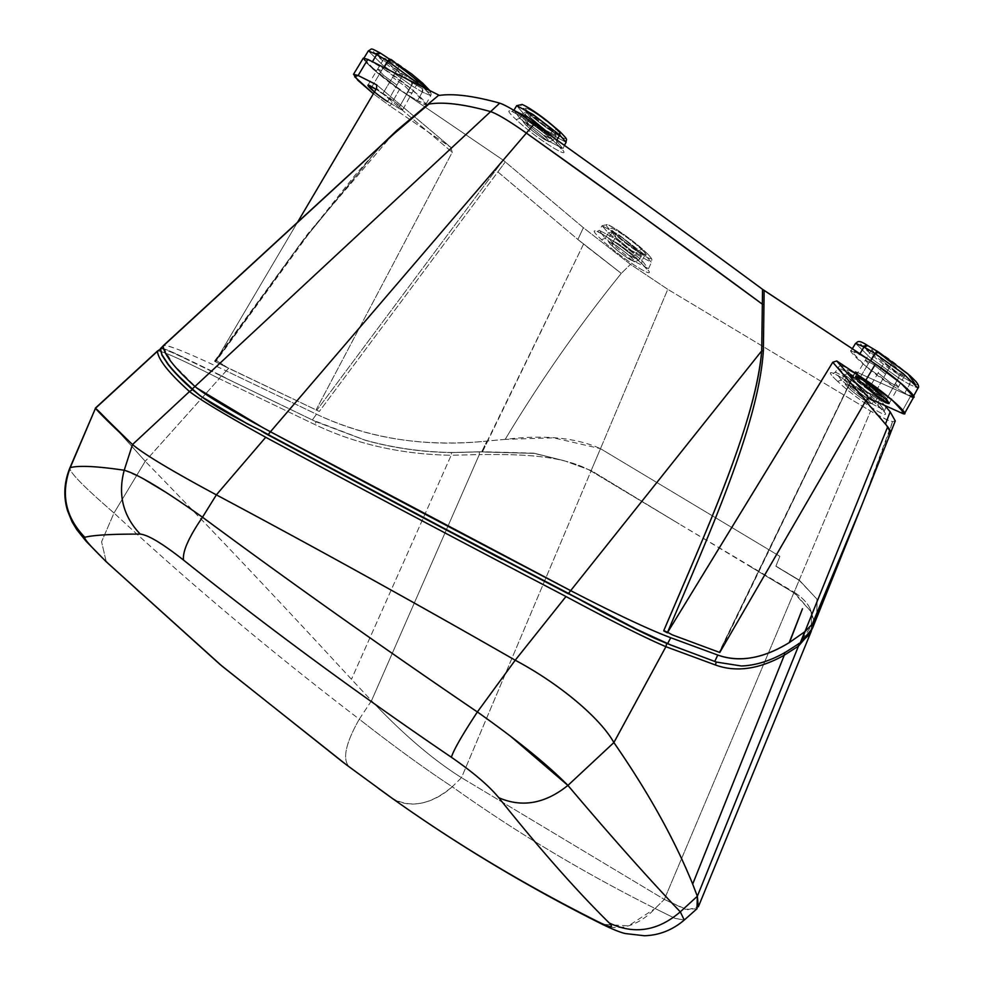 <?xml version="1.0" encoding="UTF-8"?>
<svg xmlns="http://www.w3.org/2000/svg" width="985" height="985" viewBox="0 0 985 985"><rect width="100%" height="100%" fill="white"/><g stroke="black" fill="none" stroke-linecap="round" stroke-linejoin="round"><path stroke-width="0.74" stroke-dasharray="4.92 3.69" d="M131.116 443.262L132.507 444.531M106.269 561.807L101.566 541.812L114.014 512.988L145.226 461.288C112.302 424.375 95.717 406.719 95.471 408.295C95.607 406.596 112.192 424.264 145.226 461.288L114.014 513C82.334 485.568 67.743 470.436 70.243 467.604C67.743 470.436 82.334 485.568 114.014 513C188.935 582.738 270.69 651.467 359.279 719.185L371.517 700.717L351.46 679.293C281.476 603.239 212.723 530.57 145.226 461.288C212.6 530.447 281.353 603.115 351.46 679.293L371.517 700.717L359.279 719.185C270.69 651.467 188.935 582.738 114.014 512.988L101.578 541.787L106.232 561.77M344.048 763.055L349.343 767.007C342.14 759.521 345.452 743.576 359.279 719.185C393.791 746.211 424.781 768.743 452.25 786.769L461.497 777.682C432.821 759.607 402.816 733.96 371.517 700.717L479.313 454.565L451.179 455.267L351.46 679.293L451.179 455.267L479.313 454.565L479.375 451.93L477.75 451.93L451.487 452.608L451.179 455.267C401.252 454.393 355.72 444.1 314.572 424.4L219.261 378.646L145.226 461.288L219.261 378.646L314.572 424.4C355.72 444.1 401.252 454.393 451.179 455.267L451.487 452.608C421.457 452.053 392.756 447.953 365.398 440.307L316.234 421.851L314.572 424.4L316.173 421.814L221.083 375.913L219.261 378.646C179.565 358.515 158.954 349.416 157.428 351.313C158.954 349.416 179.565 358.515 219.261 378.646L221.083 375.913L183.702 357.875C168.164 350.463 160.53 347.582 160.789 349.232L162.254 355.487L168.472 364.881C173.963 371.924 181.991 380.173 192.543 389.629L200.521 396.093M391.008 797.468C409.588 808.796 430.002 805.225 452.25 786.769C424.781 768.743 393.791 746.211 359.279 719.185C345.452 743.576 342.14 759.521 349.343 767.007L346.671 765.013M168.25 364.278L162.106 355.4L160.506 349.047C160.69 347.619 168.398 350.537 183.641 357.826L183.604 357.383C168.337 350.057 160.617 347.114 160.444 348.542C160.617 347.114 168.337 350.057 183.604 357.383L221.748 375.851L226.181 370.926L316.481 414.217C367.097 438.387 423.907 447.325 486.922 441.071L481.727 451.746L482.539 451.733L583.514 244.181L577.875 239.466L583.366 227.695L577.875 239.466L497.868 171.907L505.379 161.823L319.312 411.459L228.631 368.291L226.181 370.926C190.979 353.984 161.712 341.967 163.153 346.055C165.258 343.605 186.263 351.891 226.181 370.926L228.557 368.267L214.619 361.36L215.678 361.076L214.619 361.36L225.836 366.9L319.312 411.459L225.085 366.432L319.312 411.459L497.868 171.907L577.875 239.466L621.276 273.399C578.946 325.752 540.26 381.072 505.194 439.372L553.644 437.845L600.481 448.667L591.172 470.559L600.481 448.667C575.929 437.66 544.163 434.557 505.194 439.372L487.772 440.972L482.539 451.733L533.845 453.174L564.393 460.783L591.172 470.559L679.207 523.946L591.025 471.027L461.497 777.682L452.25 786.769C515.34 831.783 582.96 872.353 655.087 908.502L664.333 899.416L461.497 777.682L664.333 899.416L655.087 908.502A2966.02 1939.403 147.6 0 1 452.25 786.769A61.92 45.273 -54.5 0 1 391.402 797.739M602.278 924.299A61.92 43.599 116.6 0 0 655.087 908.502L674.996 918.352L684.255 920.052L674.996 918.352L655.087 908.502L628.405 925.875L602.266 924.299M696.986 908.749L685.252 909.29L664.333 899.416L687.333 909.808L698.365 906.766M680.303 911.851L684.329 919.99M477.38 711.958L510.304 736.029M124.208 470.251L143.01 478.575M165.837 492.278L202.491 517.223M672.41 634.906L663.804 630.942L672.41 634.919M673.875 635.51L670.945 634.044L673.888 635.522M913.784 396.955L910.485 396.352L901.25 412.863L910.485 396.352L855.546 371.64L719.456 652.218L672.472 634.685L719.764 652.464L855.546 371.64L719.456 652.218M855.546 371.64L884.739 405.438L855.546 371.64L910.485 396.352M878.14 372.97L890.563 382.833L898.357 386.97L895.463 383.374L886.192 399.799L901.546 372.589L891.708 363.342L885.613 374.128L873.215 364.29L865.396 360.141L868.302 363.736L874.643 353.11L884.481 362.345L870.58 385.64L884.481 362.345L874.643 353.11L876.958 351.965L891.708 363.342L901.546 372.589C911.827 382.02 893.851 371.296 884.481 362.345L896.732 372.059L904.402 376.122L901.546 372.589L895.463 383.374L898.369 386.97L890.575 382.845L878.14 372.97M859.807 377.969L868.302 363.736L859.807 377.969M876.342 390.565L885.613 374.128L876.342 390.565M214.619 361.36L307.911 233.667L391.722 135.696L306.63 235.341L214.619 360.99L215.678 361.076L299.982 244.539L380.136 146.346L299.982 244.539L215.678 361.076L214.619 360.99L215.358 361.544L216.047 360.362L215.346 361.544M227.941 367.873L216.047 360.362L227.941 367.873M315.976 410.117L452.238 152.269L376.516 88.416L452.238 152.269L450.748 147.294L376.713 84.882L450.748 147.294L452.238 152.269L315.976 410.117M297.519 222.302L216.047 360.362L297.519 222.302M376.873 84.981L451.081 147.553L390.06 106.048L450.748 147.294M261.875 431.085L423.193 517.765L636.175 629.427L666.722 643.377L716.243 661.994L741.151 665.823C754.978 665.355 769.445 660.923 784.565 652.513L799.992 642.7L813.659 622.606L810.027 608.496C807.257 602.685 801.975 597.267 794.144 592.244L811.468 612.165L811.271 631.262L811.468 612.165L793.861 592.761L679.207 523.946L794.144 592.244L799.143 580.325L775.872 566.24L779.861 556.328L600.481 448.667L779.861 556.328L775.934 566.104L799.229 580.079L870.617 411.065L667.781 289.331L600.481 448.667L667.781 289.331L630.486 264.349L621.276 273.399L630.486 264.349L583.366 227.695L503.212 160.161L317.133 409.834L503.212 160.161L399.43 89.623L390.06 106.048L373.377 93.747L390.06 106.048L399.43 89.623L373.13 69.307L363.28 58.164M398.703 108.215A14.861 1.588 -142.6 0 0 399.688 106.146A14.861 1.588 -142.6 0 0 382.956 93.44L376.011 89.278L396.032 102.945L402.656 109.828L398.703 108.215L407.987 91.74L411.853 93.304L405.389 86.581L392.596 77.298L382.956 93.44L398.925 66.697L387.856 60.048L381.527 70.649L377.661 69.073L384.113 75.783L396.918 85.092L403.025 74.281L414.094 80.918L398.703 108.215L387.634 101.578L398.703 108.215M387.634 101.578L396.918 85.092L387.634 101.578L374.423 91.962M371.874 86.791L381.527 70.649L371.874 86.791M388.41 60.38L398.925 66.697C409.489 72.878 425.557 87.96 414.094 80.918L403.025 74.281C392.436 68.076 376.405 53.018 387.856 60.048L384.052 58.497L390.392 65.096L403.025 74.281L396.918 85.092L384.088 75.771L377.661 69.073L381.527 70.649L387.856 60.048M861.296 506.585L892.558 421.629C888.605 420.964 881.292 417.443 870.617 411.065L799.229 580.079L817.058 599.249L816.934 617.213L817.045 599.237L799.229 580.079L775.872 566.24L799.118 580.313A4.334 3.115 121 0 0 799.229 580.079L816.947 599.114L816.861 617.41L816.91 599.028L799.143 580.325L794.144 592.244C801.864 597.156 807.158 602.574 810.027 608.496L814.189 621.437L812.477 628.282M365.964 62.449L399.43 89.623L503.212 160.161L583.366 227.695L630.486 264.349L667.781 289.331L870.617 411.065L887.079 419.844L892.558 421.629L895.254 420.927L892.558 421.629L888.667 433.88L890.477 433.08L885.478 424.092C890.969 430.728 892.028 433.991 888.667 433.88L861.21 506.783M719.456 652.021L849.957 383.239L865.618 400.981L849.957 383.239L855.448 371.936M591.172 470.559L591.209 470.584A11.143 8.015 -59 0 1 591.025 471.027L679.207 523.946L591.172 470.559L564.393 460.783L534.19 453.383L479.375 451.93L479.313 454.565L371.517 700.717C403.025 734.133 433.018 759.78 461.497 777.682L591.025 471.027C560.736 453.9 513.727 454.344 479.313 454.565C513.727 454.344 560.736 453.9 591.025 471.027L591.209 470.584M848.713 387.991C858.698 397.571 878.398 409.391 867.219 399.11C857.233 389.531 837.533 377.711 848.713 387.991C837.533 377.711 857.233 389.531 867.219 399.11L870.9 397.805L854.721 385.603L844.785 380.21L848.701 384.482L848.454 387.807L848.701 384.482L864.855 396.672L874.828 402.089L870.9 397.805L867.219 399.11C878.398 409.391 858.698 397.571 848.713 387.991M631.04 257.356C621.055 247.777 601.355 235.957 612.535 246.25C622.52 255.817 642.22 267.649 631.04 257.356C642.22 267.649 622.52 255.817 612.535 246.25L612.522 242.729L628.676 254.93L638.649 260.348L634.722 256.063L631.04 257.356L634.722 256.063L618.543 243.861L608.607 238.469L612.522 242.729L612.535 246.25C601.355 235.957 621.055 247.777 631.04 257.356M545.69 137.321C535.705 127.755 516.005 115.922 527.184 126.215C537.17 135.782 556.87 147.615 545.69 137.321C556.87 147.615 537.17 135.782 527.184 126.215L527.172 122.706L543.326 134.896L553.299 140.313L549.371 136.029L545.69 137.321L549.371 136.029L533.193 123.827L523.257 118.434L527.172 122.706L527.184 126.215C516.005 115.922 535.705 127.755 545.69 137.321M556.697 143.933C581.224 166.527 538.216 140.707 516.177 119.604C491.65 97.022 534.658 122.829 556.697 143.933C534.658 122.829 491.65 97.01 516.177 119.604L519.858 118.311L513.887 110.308L519.858 118.311L516.177 119.604C538.216 140.707 581.224 166.527 556.697 143.933L556.697 140.424L556.697 143.933M837.706 381.392C813.179 358.799 856.187 384.618 878.226 405.709C902.753 428.303 859.745 402.496 837.706 381.392C859.745 402.496 902.753 428.303 878.226 405.709L878.226 402.2L884.21 410.191L867.539 401.486L841.387 380.087L837.706 381.392L841.387 380.087L835.415 372.096L852.111 380.838L878.226 402.2L878.226 405.709C856.187 384.606 813.179 358.799 837.706 381.392M642.048 263.968C666.574 286.549 623.567 260.742 601.527 239.638C577.001 217.045 620.008 242.864 642.048 263.968C620.008 242.864 577.001 217.045 601.527 239.638L605.196 238.345L599.237 230.342L615.933 239.096L642.035 260.446L641.801 263.771L642.035 260.446L648.019 268.449L631.36 259.732L605.196 238.345L601.527 239.638C623.567 260.742 666.574 286.549 642.048 263.968M429.62 90.558L422.22 88.576L422.319 92.073L430.765 95.668L423.476 87.456L430.765 95.668L422.319 92.073L417.468 100.667L426.037 104.139L411.693 89.241L383.35 68.642C407.051 82.506 443.287 116.513 417.468 100.667L406.399 94.018C382.697 80.154 346.461 46.147 372.281 61.993L383.35 68.642L384.002 67.546L383.35 68.642L372.441 61.723L363.724 58.509L378.006 73.395L406.399 94.018L417.468 100.667L422.319 92.073L411.25 85.424L406.399 94.018L411.25 85.424L422.319 92.073A3.09 2.229 121 0 0 422.22 88.576L411.151 81.94A3.09 2.229 -59 0 1 411.25 85.424L382.845 65.207L368.316 50.912L382.845 65.207L411.25 85.424L411.151 81.94C389.826 69.455 357.346 38.969 380.53 53.202L391.599 59.851A3.09 2.229 121 0 0 391.34 59.642M915.065 383.941L909.475 381.01L909.574 384.507L918.008 388.102L909.574 384.507L904.722 393.101L913.292 396.573L898.948 381.675L870.605 361.076L859.536 354.428L850.978 350.943L865.261 365.817L893.654 386.452C869.952 372.589 833.716 338.581 859.536 354.428L870.605 361.076C894.306 374.94 930.542 408.947 904.722 393.101L893.654 386.452L904.722 393.101L909.574 384.507L898.505 377.858L893.654 386.452L898.505 377.858L909.574 384.507A3.09 2.229 121 0 0 909.475 381.01L898.406 374.362A3.09 2.229 -59 0 1 898.505 377.858L870.1 357.629L855.571 343.346L870.1 357.641L898.505 377.858L898.406 374.362C877.081 361.877 844.601 331.403 867.785 345.637L878.854 352.273A3.09 2.229 121 0 0 878.595 352.076M554.309 138.146L562.681 148.415L546.01 139.71L519.858 118.311L523.035 112.98L516.694 105.691L523.035 112.98L526.716 111.687C506.77 93.329 541.873 114.395 559.739 131.498C579.673 149.868 544.57 128.789 526.716 111.687L523.035 112.98L519.858 118.311L546.01 139.71L562.681 148.415L554.321 138.146M566.092 142.296L549.618 133.443L523.035 112.98L549.618 133.443L566.104 142.271M559.812 131.559L531.001 109.36L523.318 108.288L526.716 111.687C544.57 128.789 579.673 149.868 559.739 131.498M530.213 113.78C514.453 99.263 542.058 115.836 556.229 129.404L560.342 133.874L559.591 134.871L530.213 113.78C544.385 127.348 571.99 143.921 556.229 129.404L552.56 130.697L556.094 135.684L545.936 130.414L530.226 117.301L530.459 113.977L530.226 117.301L526.667 112.315L536.8 117.56L552.56 130.697L556.229 129.404C542.058 115.836 514.453 99.263 530.213 113.78M527.172 122.706L530.226 117.301L545.949 130.414L556.094 135.684L552.56 130.697L549.371 136.029L553.299 140.313L543.326 134.896L527.172 122.706L523.257 118.434L533.193 123.827L549.371 136.029L552.56 130.697L536.8 117.56L526.667 112.315L530.226 117.301L527.172 122.706M844.564 374.768L841.387 380.087L867.539 401.486L884.198 410.191L878.226 402.2L881.267 396.795L887.62 404.072L871.146 395.219L844.564 374.768L871.146 395.219L887.62 404.072L881.267 396.795L881.267 393.286C901.201 411.644 866.098 390.577 848.245 373.463L844.564 374.768L838.21 367.467L854.734 376.368L881.267 396.795L878.226 402.2L852.111 380.838L835.415 372.096L841.387 380.087L844.564 374.768L848.245 373.463C828.299 355.105 863.402 376.171 881.267 393.286L881.267 396.795L854.721 376.368L838.21 367.467L844.564 374.768M881.267 393.286C863.402 376.171 828.299 355.105 848.245 373.463C866.098 390.577 901.201 411.644 881.267 393.286M877.758 391.18C893.518 405.697 865.913 389.137 851.742 375.568C835.982 361.052 863.599 377.624 877.758 391.18C863.599 377.624 835.982 361.052 851.742 375.568L851.754 379.077L848.196 374.091L858.329 379.336L874.089 392.486L877.758 391.18L874.089 392.486L877.623 397.46L867.477 392.19L851.754 379.077L851.742 375.568C865.913 389.137 893.518 405.697 877.758 391.18M870.9 397.805L874.089 392.486L858.329 379.336L848.196 374.091L851.754 379.077L848.701 384.482L844.785 380.21L854.721 385.603L870.9 397.805L874.828 402.089L864.855 396.672L848.701 384.482L851.754 379.077L867.477 392.19L877.623 397.46L874.089 392.486L870.9 397.805M645.089 255.041L642.035 260.446L615.933 239.096L599.237 230.342L605.196 238.345L608.385 233.014L602.032 225.713L618.543 234.615L645.089 255.041L618.543 234.615L602.032 225.713L608.385 233.014L612.067 231.721C592.12 213.363 627.223 234.43 645.076 251.532L645.089 255.041L651.43 262.33L634.968 253.477L608.385 233.014L605.196 238.345L631.36 259.732L648.019 268.449L642.035 260.446L645.089 255.041L645.076 251.532C665.023 269.89 629.92 248.823 612.067 231.721L608.385 233.014L634.968 253.477L651.43 262.33L645.089 255.041M612.067 231.721C629.92 248.823 665.023 269.89 645.076 251.532C627.223 234.43 592.12 213.363 612.067 231.721M615.563 233.814C599.803 219.298 627.408 235.871 641.58 249.439C657.34 263.955 629.723 247.383 615.563 233.814C629.723 247.383 657.34 263.955 641.58 249.439L637.911 250.732L641.444 255.718L631.287 250.449L615.563 237.323L615.81 234.011L615.563 237.323L612.017 232.349L622.151 237.594L637.911 250.732L641.58 249.439C627.408 235.871 599.803 219.298 615.563 233.814M612.522 242.729L615.563 237.323L631.287 250.449L641.444 255.718L637.911 250.732L634.722 256.063L638.649 260.348L628.676 254.93L612.522 242.729L608.607 238.469L618.543 243.861L634.722 256.063L637.911 250.732L622.151 237.594L612.017 232.349L615.563 237.323L612.522 242.729M379.939 52.845L374.768 53.35L411.151 81.94L422.22 88.576C445.405 102.809 412.924 72.336 391.599 59.851L380.247 52.993M407.987 91.74L414.094 80.918L417.899 82.469L411.533 75.857L398.925 66.697L392.596 77.298L405.401 86.594L411.853 93.316L407.987 91.74M859.536 354.428L859.93 353.775L859.536 354.428M898.406 374.362L909.475 381.01C932.66 395.244 900.179 364.77 878.854 352.273L867.785 345.637L862.023 345.784L898.406 374.362M874.643 353.11L868.302 363.736L865.396 360.141L873.202 364.278L885.613 374.128L891.708 363.342L879.482 353.652L871.787 349.564L874.643 353.11M160.383 349.047L160.789 349.232C160.592 347.606 168.226 350.488 183.702 357.875L221.748 375.851L183.641 357.826C168.398 350.537 160.69 347.619 160.506 349.047L160.567 349.909M162.032 354.895L160.789 349.232M423.353 517.864L502.153 559.012L423.193 517.765L268.092 434.496M636.569 629.243L543.301 580.694M655.678 638.366L654.643 637.923M808.069 635.756L813.844 621.227C812.736 630.018 808.131 637.184 799.992 642.7L784.565 652.513C769.445 660.923 754.978 665.355 741.151 665.823L716.255 661.932L666.894 643.464M793.861 592.761L664.333 899.416L793.861 592.761A11.143 8.015 121 0 0 794.095 592.207L747.615 565.008L793.861 592.761M505.194 439.372C540.149 381.232 578.848 325.912 621.276 273.399L583.514 244.181L487.304 441.021L505.194 439.372M890.538 433.043L888.667 433.88M228.249 379.348L312.331 419.93L316.481 414.217L226.181 370.926L221.748 375.851L228.249 379.348L221.034 375.888L278.189 403.493L228.249 379.348M481.727 451.746L486.922 441.071C425.557 447.559 368.735 438.608 316.481 414.217L312.331 419.93L365.115 440.135C393.458 448.003 422.75 452.115 452.977 452.484L481.727 451.746L452.977 452.484C422.75 452.115 393.458 448.003 365.115 440.135L315.877 421.642L277.893 403.321L316.234 421.851L365.398 440.307C392.756 447.953 421.457 452.053 451.487 452.608L481.727 451.746M163.251 347.434L173.089 364.179L196.865 388.041M564.811 591.468L567.816 593.536M263.044 427.773L270.432 431.762M193.885 390.282L198.49 394.431L192.543 389.629C182.016 380.21 173.988 371.961 168.472 364.881L162.254 355.487L168.312 364.782C173.976 372.022 181.979 380.259 192.321 389.481M248.417 424.4L261.764 431.492M543.412 580.744L564.639 591.825M160.617 350.377L160.85 351.288M160.863 351.349L162.106 355.4M482.084 451.893L534.19 453.383L482.084 451.893M810.027 608.496L814.189 621.437L810.027 608.496M564.393 460.783L533.845 453.174L564.393 460.783M577.936 239.515L621.215 273.35L577.936 239.515M855.239 371.591L719.235 651.996M904.402 376.122L889.159 403.481M871.787 349.564L855.669 376.245M391.735 135.696L379.311 147.922L356.274 173.68L313.119 227.88L215.703 361.803M417.899 82.469L402.656 109.828M367.934 85.178L384.052 58.497M848.454 387.807C844.391 383.941 843.16 381.404 844.785 380.21L848.196 374.091L848.38 371.874L851.988 375.753L871.762 391.291L880.171 396.142L877.623 397.46L874.815 402.089L870.912 403.579L869.632 403.148C862.7 399.836 851.262 390.639 848.454 387.807M638.649 260.348L634.512 261.776C633.22 261.665 626.706 258.464 612.276 246.053C608.213 242.187 606.982 239.663 608.607 238.469L612.017 232.349L612.202 230.121L615.81 234.011C627.322 245.019 647.243 257.11 643.993 254.401L641.444 255.718L638.637 260.335M553.299 140.313L549.162 141.742C547.869 141.631 541.368 138.429 526.926 126.018C522.863 122.165 521.631 119.628 523.257 118.434L526.667 112.315L526.852 110.086L530.459 113.977C541.972 124.984 561.893 137.075 558.643 134.366L556.094 135.684L553.287 140.313M513.887 110.308L511.72 111.564C510.87 109.224 543.979 131.079 556.451 143.736L562.435 150.286L564.393 145.337M886.02 406.928L883.964 412.075L877.98 405.524C864.768 393.643 851.533 383.707 838.284 375.704L833.248 373.352L835.415 372.096L838.21 367.467C839.688 365.287 842.089 365.127 845.413 366.999C856.581 373.13 868.61 381.958 881.513 393.471C891.893 402.902 886.635 402.2 887.608 404.072L886.438 406.189M599.237 230.342L597.058 231.598C596.221 229.259 629.329 251.113 641.801 263.771L647.785 270.321L651.43 262.33C651.233 258.526 654.631 261.259 645.335 251.729L632.333 240.771C621.363 232.288 613.064 226.87 607.462 224.494L602.032 225.713L599.237 230.342M426.037 104.139L430.765 95.668L431.196 94.092L429.977 90.731M850.978 350.943L852.308 348.739M813.659 622.606L811.874 629.686"/><path stroke-width="1.48" d="M95.385 408.196L157.428 351.313L160.789 349.232L157.428 351.313C158.302 359.71 168.989 373.118 189.502 391.537L132.507 444.531C143.835 454.122 171.784 470.904 216.368 494.864L202.491 517.223C188.738 537.342 182.41 551.625 183.505 560.071C268.326 627.827 357.617 693.563 451.376 757.268C357.617 693.563 268.326 627.827 183.505 560.071C182.41 551.625 188.738 537.342 202.491 517.223L216.368 494.864C315.175 547.5 414.796 602.623 515.217 660.221L477.38 711.958C462.236 734.97 453.568 750.077 451.376 757.268C473.206 772.338 489.016 785.821 498.779 797.702C489.016 785.821 473.206 772.338 451.376 757.268C453.568 750.065 462.236 734.97 477.38 711.958L515.217 660.221C560.797 684.415 600.936 719.075 613.877 742.555L567.914 785.414C545.037 803.735 521.988 807.823 498.779 797.702C539.768 849.07 576.631 890.846 609.346 923.056C576.631 890.846 539.768 849.07 498.779 797.702C522.001 807.823 545.037 803.735 567.914 785.414L613.877 742.555C648.044 791.841 674.306 839.011 692.677 884.087L697.331 896.264L680.303 911.851C657.845 931.071 634.192 934.802 609.346 923.056C614.283 928.276 610.478 927.808 597.907 921.64A61.92 43.599 116.6 0 0 602.266 924.299L597.907 921.64C524.34 884.776 455.378 843.382 391.008 797.468L391.205 797.604A61.92 45.273 -54.5 0 1 391.008 797.468L378.535 788.468L391.008 797.468A3025.452 1978.274 -32.4 0 0 597.907 921.64C610.478 927.808 614.283 928.276 609.346 923.056C634.192 934.802 657.845 931.071 680.303 911.851L697.331 896.264L696.986 908.749L684.255 920.052L680.303 911.851C647.958 877.918 610.491 835.772 567.914 785.414C547.759 764.902 517.581 740.412 477.38 711.958C382.082 647.219 290.452 582.307 202.491 517.223C163.461 489.533 137.371 473.871 124.208 470.251L132.507 444.531L124.208 470.239C97.035 466.225 79.046 465.339 70.243 467.616L95.471 408.295L131.116 443.262M811.874 629.686L798.466 646.111L811.271 631.262L698.34 906.828L697.331 896.264L798.466 646.111L798.65 643.55L798.466 646.111L784.294 655.185L798.466 646.111L697.331 896.264L692.677 884.087L784.294 655.185L784.565 652.513L784.294 655.185C759.152 669.246 736.201 672.521 715.43 664.986L665.909 646.702L715.43 664.986C736.201 672.521 759.152 669.246 784.294 655.185L692.677 884.087C674.565 839.454 648.29 792.272 613.877 742.555L665.909 646.702L666.746 643.39L665.909 646.702C644.252 637.406 610.946 620.673 565.981 596.516C610.946 620.673 644.252 637.406 665.909 646.702L613.877 742.555C600.788 718.89 560.773 684.44 515.217 660.221L565.981 596.516C463.603 543.006 363.514 489.927 265.716 437.278C363.514 489.927 463.603 543.006 565.981 596.516L515.217 660.221C414.66 602.549 315.04 547.426 216.368 494.864L265.716 437.278C225.627 415.104 200.226 399.861 189.502 391.537C200.226 399.861 225.627 415.104 265.716 437.278L216.368 494.864C171.747 470.879 143.785 454.097 132.507 444.531L189.502 391.537L192.543 389.629L189.502 391.537C168.989 373.118 158.302 359.71 157.428 351.313L95.471 408.295L70.243 467.616C60.528 493.867 65.392 517.088 84.821 537.268C93.563 535.077 112.031 534.018 140.227 534.104C148.021 534.843 162.439 543.498 183.505 560.071C162.439 543.498 148.021 534.843 140.227 534.104C123.051 515.992 117.707 494.704 124.208 470.251C117.707 494.704 123.051 515.992 140.227 534.104C112.031 534.018 93.563 535.077 84.821 537.268C65.392 517.088 60.528 493.867 70.243 467.616C79.046 465.339 97.035 466.225 124.208 470.239M132.507 444.531C112.339 425.791 100.002 413.712 95.471 408.295L69.837 468.01C64.025 482.441 63.286 496.748 67.62 510.932L72.003 521.705L76.731 529.573L86.175 541.331L106.232 561.77M391.402 797.739A61.92 45.273 -54.5 0 1 391.205 797.604L346.671 765.013L221.982 666.082L107.5 562.866C91.186 547.057 83.626 538.524 84.821 537.268C83.626 538.524 91.186 547.057 107.5 562.866L221.97 666.069L346.646 765M684.316 919.99C672.521 930.049 659.211 935.307 644.424 935.75L625.586 933.583C621.153 932.746 613.372 929.655 602.266 924.299A61.92 43.599 116.6 0 0 602.278 924.299C527.344 886.759 456.991 844.527 391.205 797.604M510.304 736.029L567.914 785.414C610.491 835.772 647.958 877.918 680.303 911.851M202.491 517.223C290.452 582.307 382.082 647.219 477.368 711.97M143.01 478.575L165.837 492.278M353.541 74.281L363.28 58.164L367.811 59.383L358.121 75.5L353.541 74.281L357.949 80.364L373.377 93.747L354.698 76.781L358.121 75.5L376.713 84.882L376.516 88.416L376.713 84.882L358.121 75.5L367.811 59.383L439.409 95.397C453.888 93.378 473.982 95.964 499.727 103.154C506.204 105.346 517.716 112.253 534.264 123.888C609.05 177.054 685.154 232.201 762.55 289.319L761.7 350.894L570.66 590.643C616.314 614.197 649.681 629.895 670.76 637.751L717.757 655.05L714.778 661.452L717.757 655.05C739.649 662.671 763.474 658.534 789.219 642.626L802.479 608.742L789.551 642.417L804.72 631.791L800.263 642.823L805.139 631.459L800.657 642.565L785.377 652.341C770.245 660.91 755.606 665.466 741.434 665.995L716.514 662.092L671.044 645.101L667.658 643.476L670.76 637.751C648.893 629.538 615.526 613.827 570.66 590.643L761.7 350.894C756.295 420.287 706.467 530.817 663.791 630.585L667.571 632.296L663.791 630.585C705.297 532.947 755.236 424.363 761.7 350.894L763.363 350.832L761.7 350.894L762.55 289.319L764.138 290.427L763.363 350.832C758.425 425.458 708.917 534.523 667.571 632.296L672.41 634.919L667.571 632.296C708.917 534.523 758.425 425.458 763.363 350.832L764.138 290.427L875.443 364.031L865.852 380.21L836.758 360.978L832.768 362.246L667.362 632.826L663.804 630.942L667.374 632.801L832.768 362.246L865.889 400.538L719.776 652.476L672.41 634.906L719.776 652.476L865.889 400.538L832.768 362.246L836.758 360.978L869.127 398.42L865.889 400.538L869.127 398.42L836.758 360.978L865.852 380.21C887.719 394.406 914.966 419.536 901.25 412.863L869.127 398.42L901.25 412.863L904.587 413.466L892.669 400.526L865.852 380.21L875.443 364.031L901.989 384.15L913.784 396.955L904.587 413.466M868.475 389.161A14.861 1.588 -142.6 0 0 885.207 401.868A14.861 1.588 -142.6 0 0 886.192 399.799L876.342 390.565A14.861 1.588 -142.6 0 0 859.609 377.858A14.861 1.588 -142.6 0 0 858.637 379.927L868.475 389.161L870.58 385.64L868.475 389.161L858.637 379.927L859.807 377.969L858.637 379.927L855.669 376.245L863.66 380.493L886.192 399.799L889.159 403.481L881.181 399.245L868.475 389.161M376.516 88.416L297.519 222.302L376.516 88.416M396.721 130.525L380.136 146.346L396.721 130.525L438.781 95.176L396.721 130.525M428.881 104.09L391.735 135.696L163.153 346.055L396.512 131.448L428.881 104.09C443.385 101.652 463.96 104.164 490.616 111.613C463.898 104.139 443.324 101.627 428.881 104.09M910.485 396.352C924.065 402.963 897.101 378.092 875.443 364.031L762.55 289.319C685.154 232.201 609.05 177.054 534.264 123.888L526.384 133.086L534.264 123.888C517.716 112.253 506.204 105.346 499.727 103.154L490.616 111.613L499.727 103.154C473.982 95.964 453.888 93.378 439.409 95.397L367.811 59.383L365.964 62.449M374.423 91.962L367.934 85.178L376.011 89.278L371.874 86.791A14.861 1.588 -142.6 0 0 370.902 88.872A14.861 1.588 -142.6 0 0 387.634 101.578M526.384 133.086C509.245 121.032 497.327 113.878 490.616 111.613C497.314 113.878 509.233 121.032 526.384 133.086C603.719 188.061 682.445 245.142 762.538 304.316L639.659 214.41L526.384 133.086L270.432 431.762L526.384 133.086M816.787 617.595L861.21 506.783L811.628 625.635L816.787 617.595L811.628 625.635L816.947 617.201L811.911 625.29L861.296 506.585M812.477 628.282L800.657 642.565L805.139 631.459L812.551 623.837L804.917 631.644L887.707 426.751L885.453 424.067L890.169 411.829L895.266 420.915L890.169 411.829L885.453 424.067L865.618 400.981L887.707 426.751L890.538 433.043L861.21 506.783M884.739 405.438L890.169 411.829L884.739 405.438M559.739 131.498L559.739 135.019L559.985 131.694L546.995 120.736C536.012 112.265 527.714 106.836 522.112 104.472L516.682 105.678L533.193 114.58L559.739 135.019L533.193 114.58L516.682 105.678L513.887 110.308L529.007 117.966L554.309 138.146L529.007 117.966L513.862 110.357M559.739 135.019L556.697 140.424L559.739 135.019L566.092 142.296L559.739 135.019M564.393 145.337L566.092 142.296C565.883 138.491 569.281 141.224 559.985 131.694L559.812 131.559M372.441 61.723L376.75 54.507L387.819 61.156L384.002 67.546L387.819 61.156L423.476 87.456L387.819 61.156L391.599 59.851L429.62 90.558M372.281 61.993L376.75 54.507A3.09 2.229 -59 0 1 380.259 52.993A3.09 2.229 -59 0 1 380.53 53.202L376.75 54.507L368.316 50.912L376.75 54.507L387.819 61.156A3.09 2.229 121 0 1 391.328 59.642A3.09 2.229 121 0 0 391.328 59.642L391.599 59.851M870.605 361.076L875.074 353.59L903.442 373.783L918.02 388.102L903.442 373.783L875.074 353.59L878.854 352.273L907.961 373.869L915.065 383.941M859.93 353.775L864.005 346.942L875.074 353.59L870.703 360.904M878.583 352.076A3.09 2.229 121 0 0 875.074 353.59L864.005 346.942A3.09 2.229 -59 0 1 867.514 345.427A3.09 2.229 -59 0 1 867.785 345.637L878.583 352.076L909.992 375.642L915.841 381.429C918.537 384.766 919.264 386.982 918.008 388.09L913.292 396.573M867.785 345.637L864.005 346.942L855.571 343.346L864.005 346.942L859.536 354.428M162.008 354.797L160.444 348.542L163.153 346.055L160.444 348.542L162.045 354.895L168.25 364.278L162.008 354.797M200.521 396.093L248.417 424.4L200.62 396.167L192.26 388.976C181.929 379.754 173.926 371.517 168.25 364.278C173.926 371.517 181.929 379.754 192.26 388.976L192.321 389.481C181.979 380.259 173.976 372.022 168.312 364.782L168.25 364.278M888.667 433.88C891.585 433.892 891.265 431.516 887.707 426.751L804.917 631.644L789.551 642.417L802.479 608.742L789.219 642.626C762.895 658.633 739.07 662.77 717.757 655.05L670.76 637.751L667.658 643.476L671.044 645.101L636.569 629.243L423.365 517.864L267.982 434.89L270.432 431.762C230.392 410.092 205.237 394.997 194.956 386.465L490.616 111.613L194.956 386.465C174.665 368.144 164.064 354.674 163.153 346.055L163.251 347.434M654.212 638.083L655.247 638.526L654.212 638.083M715.43 664.986L716.255 661.932L715.43 664.986M570.66 590.643C468.207 537.207 368.131 484.251 270.432 431.762L570.66 590.643L568.468 593.438L570.66 590.643M163.35 345.637L391.735 135.696M636.569 629.243L568.468 593.438L636.569 629.243L667.35 643.673L716.514 662.092L741.434 665.995C755.606 665.466 770.245 660.91 785.377 652.341L800.657 642.565L808.069 635.756M568.296 593.795L423.365 517.864L268.092 434.496L439.778 526.101L564.811 591.468L636.236 629.477L603.386 612.571L568 593.167M654.643 637.923L636.236 629.477L654.274 638.12M655.678 638.366L666.894 643.464M667.35 643.673L655.308 638.563M194.956 386.465L192.26 388.976L194.956 386.465M270.432 431.762L267.982 434.89L423.501 517.482M567.828 593.536L502.153 559.012M196.865 388.041L263.044 427.773M268.092 434.496L261.875 431.085C226.181 413.269 203.526 399.676 193.885 390.282C203.526 399.676 226.181 413.269 261.875 431.085L248.417 424.4M193.922 390.774L193.355 389.875L193.922 390.774M246.078 423.205L261.875 431.085M163.313 345.673L160.358 348.887L161.971 355.253L168.213 364.709L175.428 373.056L193.355 389.875M261.764 431.492L263.721 432.107M423.353 517.839L501.993 559.394M344.048 763.055L220.012 664.444L106.269 561.807M890.477 433.08L895.266 420.915M886.02 406.928L886.438 406.189M363.724 58.509L368.316 50.912C372.81 48.721 369.141 47.317 380.259 52.993L411.41 73.764L422.737 83.22L429.977 90.731M852.308 348.739L855.571 343.346C857.824 342.989 856.408 338.323 867.514 345.427M95.36 408.135L157.526 350.992L160.986 348.776M816.91 617.275L812.44 628.368M193.355 390.343L200.62 396.167M263.611 432.513L267.982 434.89"/></g></svg>
